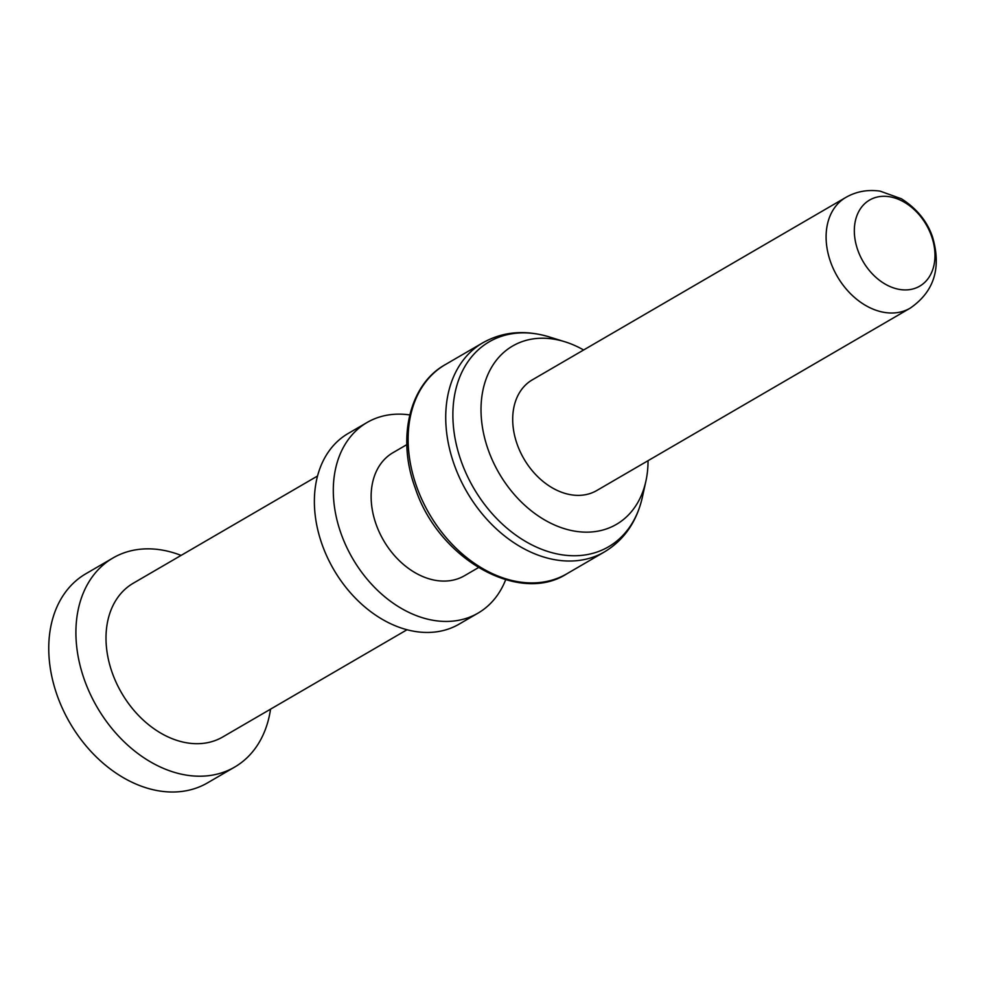 <?xml version="1.0" encoding="UTF-8"?>
<svg xmlns="http://www.w3.org/2000/svg" width="983" height="983" viewBox="0 0 983 983"><rect width="100%" height="100%" fill="white"/><g stroke="black" fill="none" stroke-linecap="round" stroke-linejoin="round"><path stroke-width="1.47" d="M85.816 573.777A120.97 88.753 59.8 0 0 57.297 695.767A120.97 88.753 -120.2 0 0 207.499 782.886L234.654 767.084A120.97 88.753 -120.2 0 1 84.452 679.953A120.97 88.753 59.8 0 1 112.984 557.975L85.816 573.777M181.081 555.395A120.97 88.753 59.8 0 0 112.984 557.975M270.546 709.161A120.97 88.753 -120.2 0 1 234.654 767.084M407.023 629.747L222.736 736.98A88.949 65.259 -120.2 0 1 112.283 672.913A88.949 65.259 59.8 0 1 133.27 583.226L317.558 475.993M348.179 433.466A110.293 80.925 59.8 0 0 322.166 544.693A110.293 80.925 -120.2 0 0 459.122 624.131L478.033 613.122A110.293 80.925 -120.2 0 1 341.089 533.683A110.293 80.925 59.8 0 1 367.101 422.469L348.179 433.466M409.764 414.924A110.293 80.925 59.8 0 0 367.101 422.469M505.667 579.749A110.293 80.925 -120.2 0 1 478.033 613.122M478.389 567.633L464.504 575.719A71.157 52.21 -120.2 0 1 376.157 524.467A71.157 52.21 59.8 0 1 392.942 452.708L406.815 444.635M583.632 349.985A103.178 75.703 59.8 0 0 564.758 341.728A103.178 75.703 59.8 0 0 488.305 450.054A103.178 75.703 -120.2 0 0 572.61 530.759A103.178 75.703 -120.2 0 0 645.892 481.179L642.378 497.165A118.587 87.008 59.8 0 1 558.147 554.142A118.587 87.008 59.8 0 1 461.26 461.396A118.587 87.008 59.8 0 1 549.128 336.886C524.934 329.624 502.817 331.59 482.8 342.797A120.97 88.753 59.8 0 0 454.269 464.775A120.97 88.753 59.8 0 0 604.471 551.905C624.107 540.036 636.738 521.789 642.378 497.165M648.043 460.695A103.178 75.703 -120.2 0 1 645.892 481.179M596.742 490.542A64.042 46.987 -120.2 0 1 517.218 444.414A64.042 46.987 -120.2 0 1 532.319 379.843L845.724 197.485A64.042 46.987 59.8 0 0 830.623 262.056A64.042 46.987 -120.2 0 0 910.147 308.183L596.742 490.542M931.454 235.932A49.814 36.543 59.8 0 0 878.175 196.846A49.814 36.543 59.8 0 0 857.852 250.284A49.814 36.543 -120.2 0 0 911.118 289.371A49.814 36.543 -120.2 0 0 931.454 235.932M566.859 573.789C519.282 604.766 438.443 559.278 415.219 488.023C396.554 437.718 409.776 384.181 445.188 364.681A120.97 88.753 59.8 0 0 416.669 486.659A120.97 88.753 59.8 0 0 566.859 573.789L604.471 551.905M482.8 342.797L445.188 364.681M564.758 341.728L549.128 336.886M845.724 197.485C856.168 191.488 867.633 189.375 880.117 191.132L901.448 198.787C916.783 208.58 927.129 221.249 932.486 236.792C941.628 267.868 934.182 291.668 910.147 308.183"/></g></svg>
